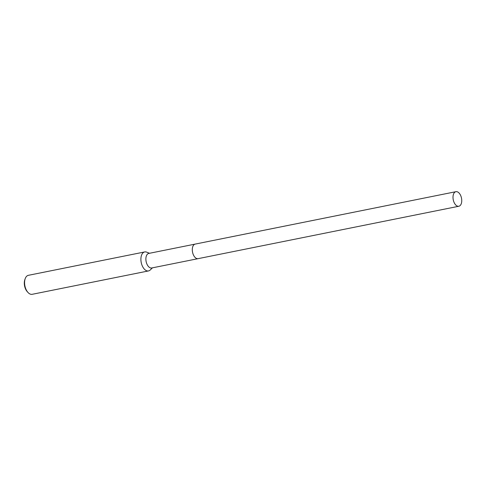 <?xml version="1.0" encoding="UTF-8"?>
<svg xmlns="http://www.w3.org/2000/svg" width="486" height="486" viewBox="0 0 486 486"><rect width="100%" height="100%" fill="white"/><g stroke="black" fill="none" stroke-linecap="round" stroke-linejoin="round"><path stroke-width="0.73" d="M192.511 247.599A7.424 4.204 78.6 0 0 192.298 249.44A7.424 4.204 78.6 0 0 194.291 256.456M195.086 244.118L148.789 253.425A7.424 4.204 78.6 0 0 145.879 258.765A7.424 4.204 78.6 0 0 151.717 267.98L198.015 258.674M149.518 253.273L146.657 252.149A9.684 5.486 78.6 0 0 144.694 251.942A9.684 5.486 78.6 0 0 140.897 258.91A9.684 5.486 78.6 0 0 148.509 270.927A9.684 5.486 78.6 0 0 150.241 269.979L152.446 267.835M144.694 251.942L28.376 275.319A9.684 5.486 78.6 0 0 25.205 278.66A9.684 5.486 78.6 0 0 24.586 282.293A9.684 5.486 78.6 0 0 27.975 292.451A9.684 5.486 78.6 0 0 32.191 294.309L148.509 270.927M25.205 278.66L24.835 279.693A8.39 4.751 78.6 0 0 24.3 282.84A8.39 4.751 78.6 0 0 27.24 291.643L27.975 292.451M457.205 206.04A7.424 4.204 78.6 0 0 458.839 206.252A7.424 4.204 78.6 0 0 461.7 199.533A7.424 4.204 78.6 0 0 457.551 191.903A7.424 4.204 78.6 0 0 455.911 191.691A7.424 4.204 78.6 0 0 453.049 198.41A7.424 4.204 78.6 0 0 457.205 206.04M455.911 191.691L195.208 244.087A7.43 4.204 78.6 0 0 192.347 250.806A7.43 4.204 78.6 0 0 196.502 258.437A7.43 4.204 78.6 0 0 198.136 258.649L458.839 206.252"/></g></svg>
